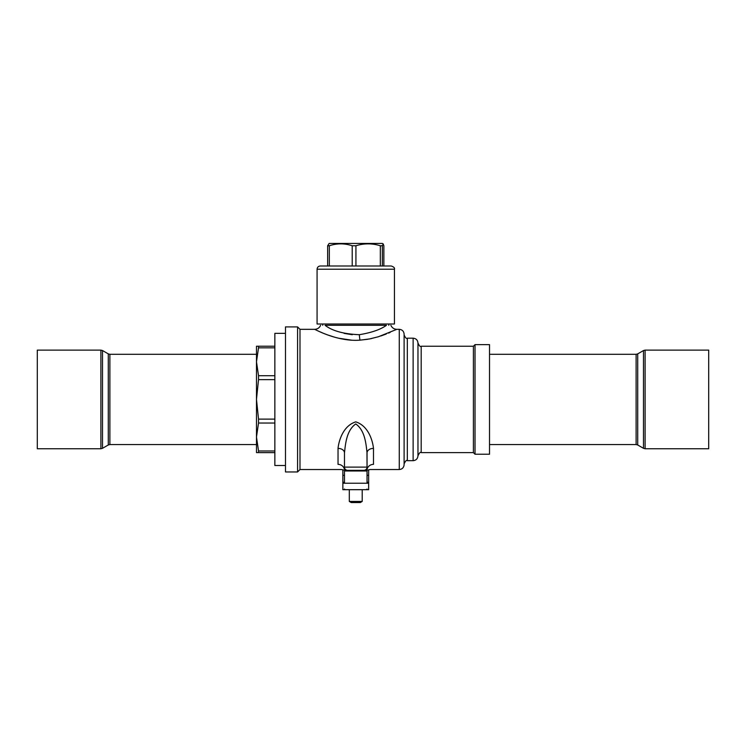 <?xml version="1.0" encoding="UTF-8"?>
<svg xmlns="http://www.w3.org/2000/svg" width="746" height="746" viewBox="0 0 746 746"><rect width="100%" height="100%" fill="white"/><g stroke="black" fill="none" stroke-linecap="round" stroke-linejoin="round"><path stroke-width="1.12" d="M342.862 489.684L342.862 483.231L368.645 483.231L368.645 489.684L342.862 489.684M368.645 483.231L368.645 470.344M342.862 483.231L342.862 470.344M274.854 450.976L258.526 450.976L258.526 452.598L256.484 452.617L274.854 452.635M274.854 346.228L258.526 346.228L258.526 347.841L274.854 347.841M285.485 333.35L274.854 333.35L274.854 465.504L285.485 465.504M258.526 452.598L274.854 452.598M274.854 423.029L258.526 423.029L258.526 419.121L274.854 419.121M274.854 379.639L258.526 379.639L258.526 375.732L274.854 375.732M258.526 347.841L256.484 361.791L256.484 346.247L258.526 346.228M258.526 379.639L256.484 399.38L256.484 361.791L258.526 375.732M258.526 423.029L256.484 437.007L256.484 399.38L258.526 419.121M256.484 452.617L256.484 437.007L258.526 450.976M108.273 353.874L102.51 350.545L102.51 448.318L108.273 444.989L108.273 353.874L109.886 354.303L109.886 444.56L256.484 444.56L256.484 437.007M256.484 361.791L256.484 357.726M475.015 399.427L475.015 344.633L489.516 344.633L489.516 454.23L475.015 454.23L475.015 399.427M297.579 471.957L297.579 326.907L285.485 326.907L285.485 471.957L297.579 471.957L299.995 469.532L341.351 469.532L345.221 470.344M366.967 450.845L367.041 467.117L367.041 452.887C366.025 443.917 365.018 430.423 355.758 423.942C346.517 430.386 345.482 443.907 344.475 452.887A6.444 4.504 0 0 0 338.031 448.383L338.031 464.366C341.547 471.248 341.547 471.248 338.031 464.366A6.444 5.968 180 0 1 344.046 468.19L344.475 467.117L367.041 467.117A3.226 3.226 0 0 1 363.815 470.344M344.475 467.117A3.226 3.226 0 0 0 347.701 470.344A3.226 3.226 0 0 1 344.475 467.117L344.475 452.887L344.475 467.117M352.271 334.712L344.102 333.378M325.07 325.293C319.279 325.293 319.279 325.293 325.07 325.293C332.324 330.926 343.747 334.059 359.339 334.702C371.62 332.641 380.656 329.499 386.447 325.293L325.07 325.293M390.876 325.293C392.06 327.858 394.056 329.2 396.853 329.322L378.427 336.744L369.615 338.936L360.01 340.157C338.777 341.855 317.582 330.692 314.905 329.443C312.248 327.783 330.814 338.973 351.618 340.167L338.358 338.18M319.726 331.7L322.813 333.033M327.391 334.833L334.534 337.173M421.192 452.617L421.192 346.247C420.399 347.067 419.327 345.995 417.965 343.02L417.965 455.834C419.327 452.869 420.399 451.796 421.192 452.617L473.402 452.617L475.015 454.23M404.108 334.161L404.108 464.702C403.819 467.639 402.206 469.253 399.269 469.532L399.269 329.322C402.206 329.611 403.819 331.224 404.108 334.161M421.192 346.247L473.402 346.247L473.402 452.617M297.579 326.907L299.995 329.322L299.995 469.532M338.031 448.383C338.88 440.252 343.365 425.668 355.777 421.872C368.179 425.78 372.608 440.177 373.485 448.383L373.485 464.366C369.96 471.248 369.96 471.248 373.485 464.366A6.444 5.968 180 0 0 367.47 468.19C367.871 470.717 367.871 470.717 367.47 468.19L367.041 467.117M358.509 340.232L359.04 340.204M359.339 334.702A6.444 0.662 86.2 0 0 360.01 340.157L367.675 339.281M368.72 339.104L371.769 338.498M380.768 335.998L386.251 334.022M388.573 333.089L390.139 332.427M386.447 325.293C392.228 325.293 392.228 325.293 386.447 325.293M367.041 452.887A6.444 4.504 180 0 1 373.485 448.383M344.046 468.19C343.645 470.717 343.645 470.717 344.046 468.19A3.226 3.189 90 0 0 347.049 470.344M364.458 470.344A3.226 3.189 -90 0 0 367.47 468.19M645.103 448.747L708.7 448.747L708.7 350.116L645.103 350.116L645.103 448.747L643.49 448.318L643.49 350.545L637.727 353.874L637.727 444.989L643.49 448.318M100.897 350.116L37.3 350.116L37.3 448.747L100.897 448.747L100.897 350.116L102.51 350.545M382.362 245.751L380.329 245.751C372.198 243.252 364.057 243.252 355.926 245.751L355.926 265.986L382.362 265.986L382.362 245.751L383.192 243.914L382.344 243.429L329.163 243.429L327.643 245.751L327.643 265.986M320.304 265.986L391.212 265.986C393.832 266.9 394.904 267.973 394.438 269.213L317.078 269.213C317.264 267.255 318.346 266.182 320.304 265.986M383.192 243.914L383.864 245.751L383.864 265.986M380.329 245.751L380.329 265.986M355.926 245.751L352.215 245.751L352.215 265.986M329.322 265.986L329.322 245.751C336.959 243.252 344.587 243.252 352.215 245.751M329.322 245.751L327.643 245.751M394.438 269.213L394.438 324.006L317.078 324.006L317.078 269.213M349.305 501.443L351.263 502.571L360.253 502.571L362.202 501.443L349.305 501.443L349.305 489.684M344.475 470.987L345.118 470.344L366.389 470.344L367.041 470.987L344.475 470.987L344.475 483.231M368.645 475.305L367.041 475.305M344.475 475.305L342.862 475.305M368.645 482.242L367.041 482.242M344.475 482.242L342.862 482.242M404.108 334.963C405.47 337.938 406.542 339.01 407.325 338.19L407.325 460.674C406.542 459.853 405.47 460.925 404.108 463.891M407.325 460.674L413.125 460.674L413.125 338.19C416.063 338.479 417.676 340.083 417.965 343.02M637.727 444.989L636.114 444.56L636.114 354.303L489.516 354.303M367.041 489.04L366.389 489.684L367.041 489.04M322.72 324.006L322.72 325.293M388.797 324.006L388.797 325.293M320.631 325.293C319.447 327.858 317.46 329.2 314.663 329.322L299.995 329.322M413.125 460.674C416.063 460.385 417.676 458.771 417.965 455.834M407.325 338.19L413.125 338.19M366.295 470.344L370.156 469.532L399.269 469.532M396.853 329.322L399.269 329.322M473.402 346.247L475.015 344.633M645.103 350.116L643.49 350.545M637.727 353.874L636.114 354.303M636.114 444.56L489.516 444.56M100.897 448.747L102.51 448.318M108.273 444.989L109.886 444.56M109.886 354.303L256.484 354.303M362.202 489.684L362.202 501.443M366.389 470.344L367.041 470.987L367.041 483.231M344.475 489.04L345.118 489.684"/></g></svg>
